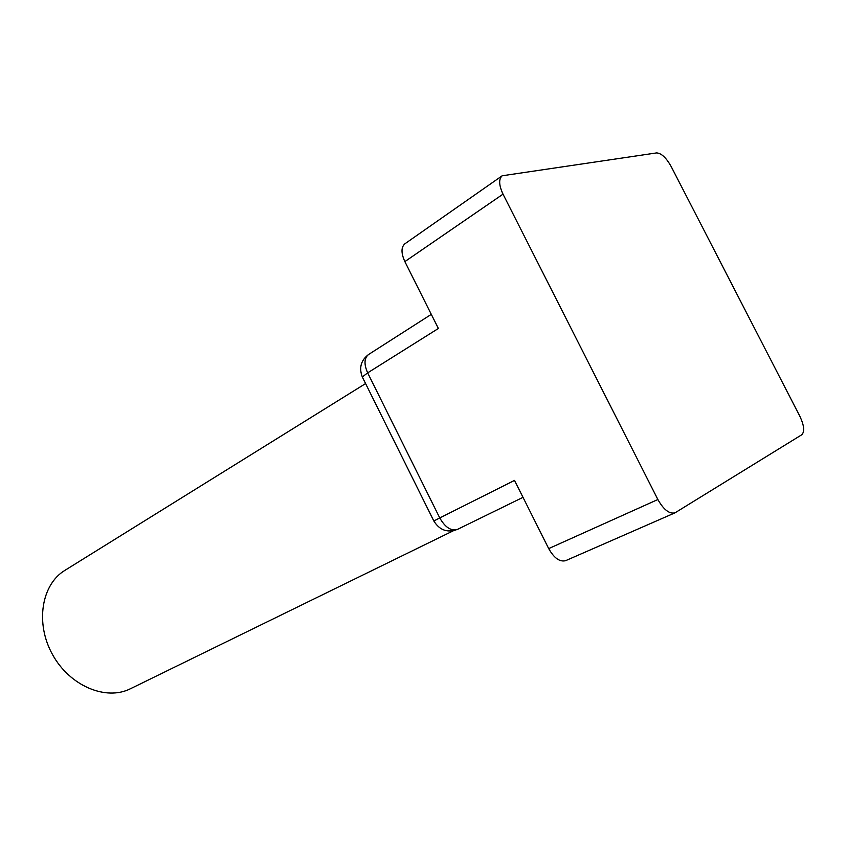 <?xml version="1.0" encoding="UTF-8"?>
<svg xmlns="http://www.w3.org/2000/svg" width="846" height="846" viewBox="0 0 846 846"><rect width="100%" height="100%" fill="white"/><g stroke="black" fill="none" stroke-linecap="round" stroke-linejoin="round"><path stroke-width="1.27" d="M453.329 530.78L130.432 688.75C106.057 701.123 69.721 685.99 52.515 654.54C35.003 623.259 41.486 584.427 64.92 570.352L365.588 383.576M675.002 512.835C669.355 514.167 663.645 509.736 657.871 499.521L503.021 194.157C498.876 185.211 498.59 179.077 502.164 175.778L656.602 152.915C661.329 153.179 666.172 157.684 671.111 166.419L799.882 416.327C804.186 425.527 804.81 431.682 801.744 434.781L675.002 512.835L565.71 560.644C559.788 562.178 554.119 558.159 548.694 548.599L514.516 480.401L439.761 517.942C445.25 527.46 451.151 531.277 457.475 529.385L523.008 497.342L457.475 529.385C447.481 533.065 439.603 530.262 433.829 520.977L433.861 521.041M431.301 314.352L368.518 354.537C364.161 358.154 363.875 364.256 367.661 372.864L438.376 328.47L404.864 261.604C401.046 253.166 401.057 247.222 404.896 243.785L502.164 175.778M368.518 354.537C360.935 360.322 358.863 367.799 362.31 376.967L367.661 372.864L439.761 517.942L433.829 520.977L362.765 377.898M548.694 548.599L657.871 499.521M404.864 261.604L503.021 194.157"/></g></svg>
